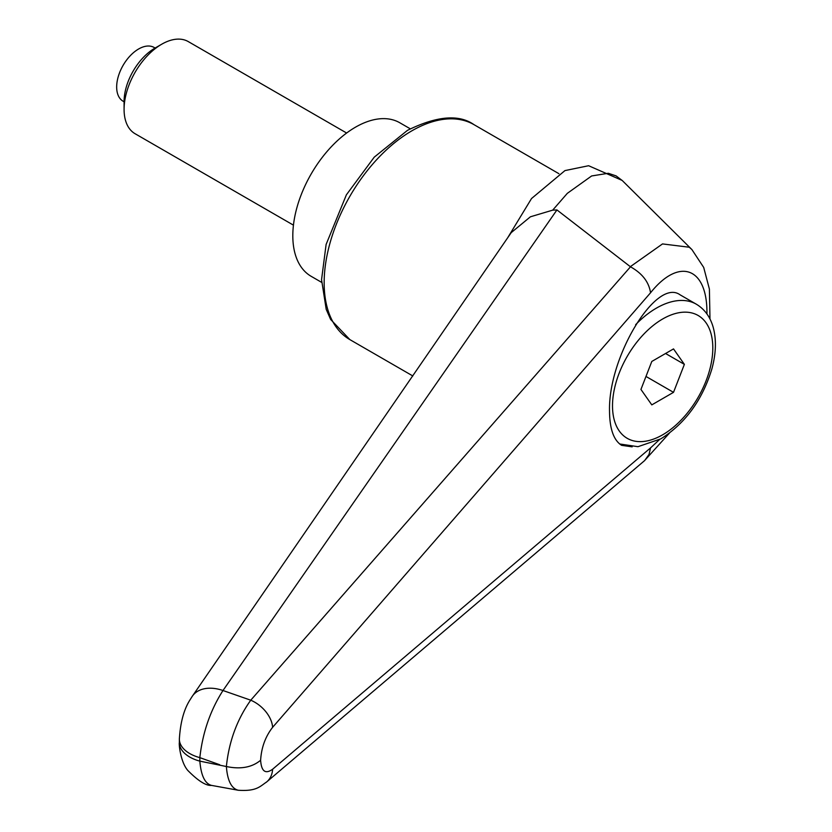 <?xml version="1.0" encoding="UTF-8"?>
<svg xmlns="http://www.w3.org/2000/svg" width="832" height="832" viewBox="0 0 832 832"><rect width="100%" height="100%" fill="white"/><g stroke="black" fill="none" stroke-linecap="round" stroke-linejoin="round"><path stroke-width="1.25" d="M219.762 764.754L199.836 757.64C202.613 732.67 210.33 710.299 222.986 690.518L556.941 209.934L630.49 266.802L250.754 700.201C237.099 719.326 228.966 741.437 226.377 766.522L199.836 761.134A35.464 20.478 180 0 1 181.501 749.58A35.464 20.478 180 0 1 179.358 742.581C178.766 744.297 180.617 762.133 187.772 770.411C198.11 780.905 206.034 785.897 211.526 785.398C204.963 783.713 201.063 775.622 199.836 761.134L199.836 757.64A35.464 20.478 180 0 1 181.501 746.086A35.464 20.478 180 0 1 179.358 739.086A35.464 20.478 180 0 1 179.369 738.681M632.164 446.846L621.629 445.338C613.746 440.378 609.71 429.052 609.534 411.362C607.911 357.261 656.198 277.43 680.035 294.798L696.29 304.179A79.789 46.062 -60 0 0 656.396 308.131A79.789 46.062 -60 0 0 635.638 324.688M192.379 696.166L511.233 232.617L530.41 216.798L552.687 210.153L567.31 193.357L591.635 175.958L608.317 173.285L616.106 175.895L622.003 180.357L588.609 165.724L564.949 170.602L531.534 198.526L507.593 237.921M511.202 232.596L510.016 234.395M552.687 210.153L556.941 209.934M266.074 782.413A26.593 20.155 -130.3 0 0 266.666 781.945C259.917 786.448 256.599 791.482 238.274 790.254C231.421 788.538 227.448 780.634 226.377 766.522C240.562 769.506 251.971 767.426 260.614 760.271C261.394 747.594 265.387 736.611 272.605 727.334A26.593 17.285 -139.1 0 0 250.754 700.201A46957.539 9232.569 -157.4 0 0 222.986 690.518A35.464 23.868 -145.4 0 0 192.358 696.155A35.464 23.868 -145.4 0 0 192.327 696.207A35.464 23.868 -145.4 0 0 192.026 696.644M211.526 785.398L238.566 790.306M659.454 439.629L650.541 447.907L649.043 454.418L644.665 460.554L266.812 781.82A26.593 20.155 -130.3 0 0 272.605 769.246C265.387 774.394 261.394 771.399 260.614 760.271M630.49 266.802C642.252 273.385 648.939 282.038 650.541 292.791C679.224 256.797 707.658 267.467 706.93 313.945M691.912 249.558L689.26 247.229L662.522 243.922L630.302 266.687M321.61 282.35L311.178 276.328A88.65 51.178 -60 0 1 292.812 235.747A88.65 51.178 -60 0 1 331.51 146.536A88.65 51.178 -60 0 1 399.828 122.782L410.259 128.804M346.632 133.026L188.292 41.6A53.186 30.711 120 0 0 161.689 44.231L154.908 48.152A43.597 25.168 120 0 0 124.082 101.546L124.082 109.377A53.186 30.711 120 0 0 135.096 133.734L293.446 225.15M161.689 44.231A53.186 30.711 120 0 0 124.082 109.377M124.082 101.774L123.094 101.213A31.023 17.919 -60 0 1 116.667 87.006A31.023 17.919 -60 0 1 130.208 55.775A31.023 17.919 -60 0 1 154.118 47.466L155.106 48.038M684.372 364.364L673.514 392.34L651.799 404.882L640.942 389.438L651.799 361.452L673.514 348.91L684.372 364.364L665.569 353.506M673.514 392.34L645.986 376.449M473.97 124.644C458.9 114.046 436.738 115.95 407.482 130.354L374.234 157.165L346.382 194.834L326.113 244.442L321.558 279.646L326.206 309.348L330.637 319.446L349.866 339.612A124.114 71.656 -60 0 1 324.158 282.797A124.114 71.656 -60 0 1 411.923 130.79A124.114 71.656 -60 0 1 473.97 124.644L558.917 173.69M272.605 727.334L650.541 292.791M650.541 447.907L272.605 769.246M662.657 318.989A70.918 40.945 -60 0 1 712.806 347.942A70.918 40.945 -60 0 1 662.657 434.803A70.918 40.945 -60 0 1 612.508 405.85A70.918 40.945 -60 0 1 662.657 318.989M349.866 339.612L412.828 375.96M192.327 696.207L189.935 699.982C183.903 709.457 180.378 722.488 179.369 739.076L179.358 742.581M644.394 460.782L669.417 433.139M709.977 318.999L709.394 289.089L703.695 267.426L691.87 249.527M691.246 248.924L622.086 180.357M619.663 443.976L637.978 446.69L660.826 438.859C685.246 423.426 702.229 400.234 711.776 369.273C716.071 353.714 716.55 339.737 713.201 327.33C710.226 316.867 704.59 309.15 696.29 304.179"/></g></svg>
